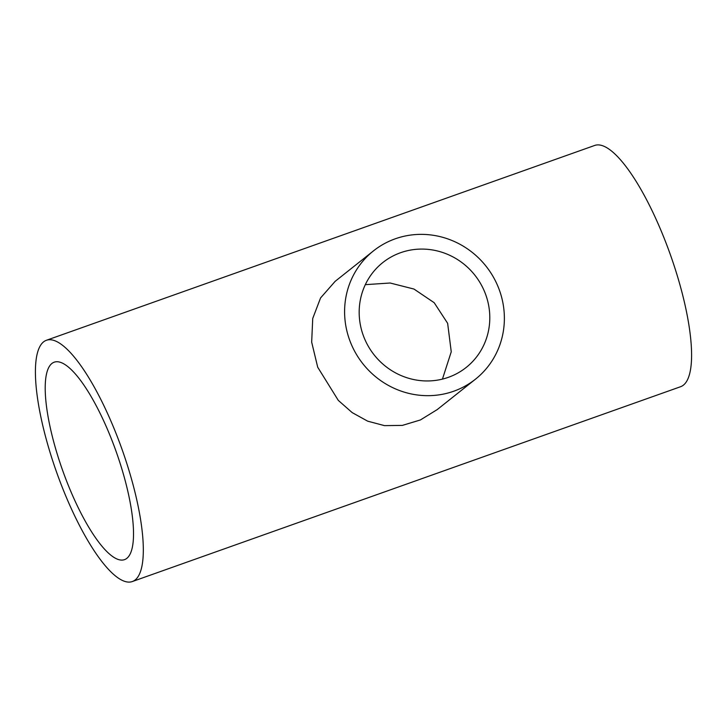 <?xml version="1.0" encoding="UTF-8"?>
<svg xmlns="http://www.w3.org/2000/svg" width="727" height="727" viewBox="0 0 727 727"><rect width="100%" height="100%" fill="white"/><g stroke="black" fill="none" stroke-linecap="round" stroke-linejoin="round"><path stroke-width="1.09" d="M442.443 379.103L451.249 351.795L447.641 323.324L434.183 302.705L413.972 289.055L390.154 283.012L365.317 284.657M485.263 293.417A66.993 64.221 51.5 0 0 382.793 262.574A66.993 64.221 51.5 0 0 363.709 336.61A66.993 64.221 51.5 0 0 466.18 367.462A66.993 64.221 51.5 0 0 485.263 293.417M350.141 341.436A81.951 78.561 51.5 0 0 475.485 379.167A81.951 78.561 51.5 0 0 498.831 288.601A81.951 78.561 51.5 0 0 373.487 250.87A81.951 78.561 51.5 0 0 350.141 341.436M373.487 250.87L335.165 281.331L320.562 297.952L312.728 318.481L311.674 342.144L317.708 367.217L338.3 400.386L352.168 412.6L367.653 421.16L384.492 425.631L402.385 425.395L420.397 419.961L437.163 409.628L475.485 379.167M65.993 479.484A104.797 28.362 70.4 0 1 54.271 362.164A104.797 28.362 70.4 0 1 112.73 442.334A104.797 28.362 70.4 0 1 124.453 559.663A104.797 28.362 70.4 0 1 65.993 479.484M46.492 340.254L594.759 145.427A128.052 34.651 70.4 0 1 666.186 243.391A128.052 34.651 70.4 0 1 680.508 386.746L132.241 581.573A128.052 34.651 70.4 0 1 60.814 483.609A128.052 34.651 70.4 0 1 46.492 340.254A128.052 34.651 70.4 0 1 117.91 438.208A128.052 34.651 70.4 0 1 132.241 581.573"/></g></svg>
